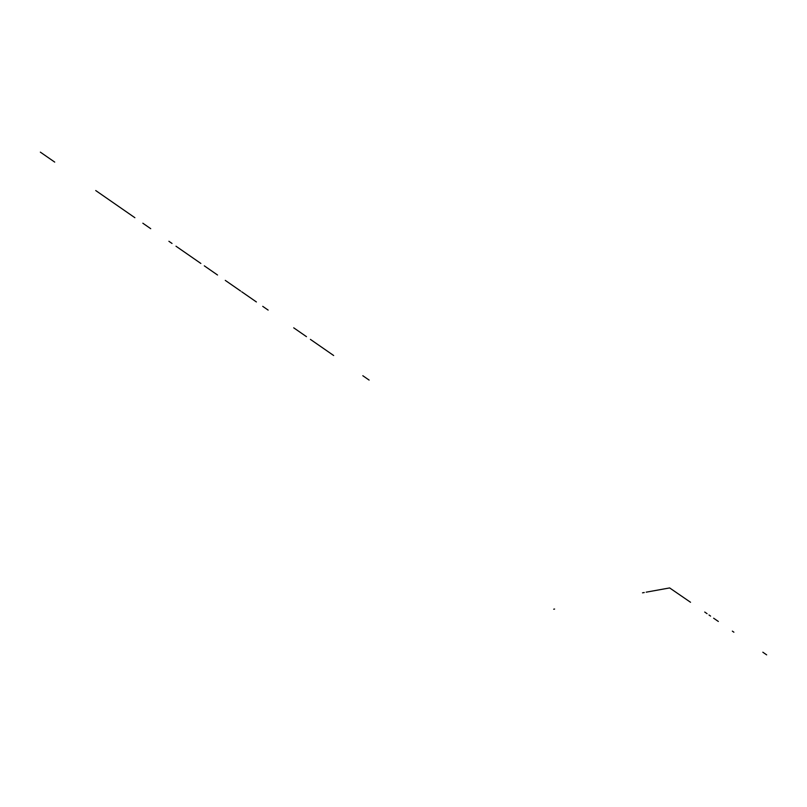 <?xml version="1.0" encoding="UTF-8"?>
<svg xmlns="http://www.w3.org/2000/svg" width="807" height="807" viewBox="0 0 807 807"><rect width="100%" height="100%" fill="white"/><g stroke="black" fill="none" stroke-linecap="round" stroke-linejoin="round"><path stroke-width="0.61" stroke-dasharray="4.04 3.03" d=""/><path stroke-width="1.21" d="M766.65 654.86L762.827 652.207M553.713 609.204L554.601 609.043M646.205 592.167L669.639 587.93L690.54 602.274M642.513 592.842L644.268 592.52M732.332 631.124L733.896 632.204M713.64 618.212L718.341 621.461M704.723 612.049L707.053 613.663M709.01 615.015L710.594 616.104M369.122 380.087L362.817 375.719M333.664 355.514L310.402 339.384M240.657 291.045L225.284 280.382M172.022 243.452L168.895 241.283M133.256 216.579L95.72 190.543M54.715 162.106L40.35 152.14M268.146 310.1L262.729 306.347M217.527 275.005L204.302 265.836M150.717 228.684L142.839 223.216M134.88 217.698L133.639 216.841M306.468 336.66L293.718 327.824M200.862 263.455L193.448 258.311M193.387 258.27L175.997 246.216M256.394 301.949L241.737 291.791"/></g></svg>
